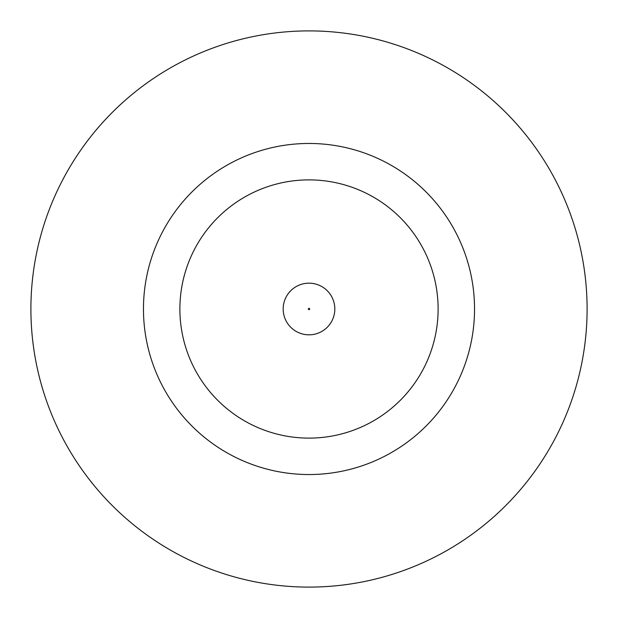 <?xml version="1.0" encoding="UTF-8"?>
<svg xmlns="http://www.w3.org/2000/svg" width="618" height="618" viewBox="0 0 618 618"><rect width="100%" height="100%" fill="white"/><g stroke="black" fill="none" stroke-linecap="round" stroke-linejoin="round"><path stroke-width="0.93" d="M283.175 309A25.825 25.825 0 0 1 309 283.175A25.825 25.825 0 0 1 334.825 309A25.825 25.825 0 0 1 309 334.825A25.825 25.825 0 0 1 283.175 309A25.825 25.825 0 0 1 309 283.175A25.825 25.825 0 0 1 334.825 309M474.539 309A165.539 165.539 0 0 0 309 143.461A165.539 165.539 0 0 0 143.461 309A165.539 165.539 0 0 0 309 474.539A165.539 165.539 0 0 0 474.539 309M587.1 309A278.1 278.1 0 0 0 309 30.9A278.1 278.1 0 0 0 30.9 309A278.1 278.1 0 0 0 309 587.1A278.1 278.1 0 0 0 587.1 309M179.884 309A129.116 129.116 0 0 0 309 438.116A129.116 129.116 0 0 0 438.116 309A129.116 129.116 0 0 0 309 179.884A129.116 129.116 0 0 0 179.884 309M309.664 309A0.664 0.664 0 0 0 309 308.336A0.664 0.664 0 0 0 308.336 309A0.664 0.664 0 0 0 309 309.664A0.664 0.664 0 0 0 309.664 309"/></g></svg>
